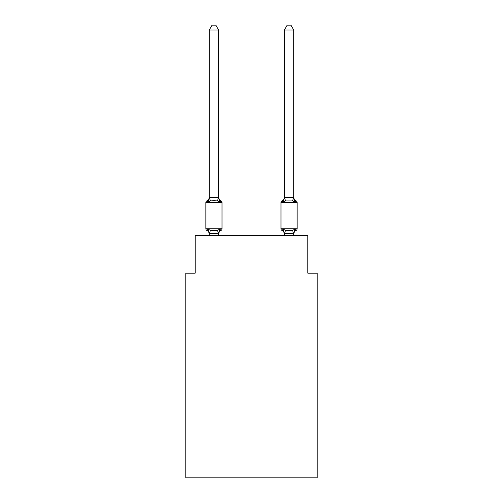 <?xml version="1.0" encoding="UTF-8"?>
<svg xmlns="http://www.w3.org/2000/svg" width="503" height="503" viewBox="0 0 503 503"><rect width="100%" height="100%" fill="white"/><g stroke="black" fill="none" stroke-linecap="round" stroke-linejoin="round"><path stroke-width="0.75" d="M317.217 477.85L317.217 273.186L307.83 273.186L307.83 235.637L195.17 235.637L195.17 273.186L185.783 273.186L185.783 477.85L317.217 477.85M293.746 30.029L290.929 25.15L287.175 25.15L284.358 30.029L293.746 30.029L293.746 197.088A4.131 4.131 0 0 0 296.072 200.804L294.921 202.124L296.072 200.804A1.88 1.88 0 0 1 297.128 202.495L297.128 228.783A1.88 1.88 0 0 1 296.072 230.468L294.921 229.148L296.072 230.468L294.921 229.148L296.072 230.468L294.921 229.148L296.072 230.468L294.921 229.148L296.072 230.468L295.506 230.192M293.746 235.637L293.746 233.801L284.358 233.631L284.358 234.184L283.183 229.148L282.032 230.468A4.131 4.131 0 0 1 284.358 234.184A4.131 4.131 0 0 0 282.032 230.468L283.183 229.148L282.032 230.468A4.131 4.131 0 0 1 284.358 234.184A4.131 4.131 0 0 0 282.032 230.468L283.183 229.148L282.032 230.468A4.131 4.131 0 0 1 284.358 234.184A4.131 4.131 0 0 0 282.032 230.468L283.183 229.148L282.032 230.468A4.131 4.131 0 0 1 284.358 234.184A4.131 4.131 0 0 0 282.032 230.468L283.183 229.148L282.032 230.468A1.88 1.88 0 0 1 280.982 228.783A1.88 1.88 0 0 0 282.032 230.468L283.183 229.148L282.032 230.468A4.131 4.131 0 0 1 284.358 234.184M293.746 233.631L293.746 234.184A4.131 4.131 0 0 1 296.072 230.468L294.921 229.148L296.072 230.468A1.88 1.88 0 0 0 297.128 228.783A1.88 1.88 0 0 1 296.072 230.468A1.88 1.88 0 0 0 297.128 228.783A1.88 1.88 0 0 1 296.072 230.468A1.88 1.88 0 0 0 297.128 228.783A1.88 1.88 0 0 1 296.072 230.468A1.88 1.88 0 0 0 297.128 228.783A1.88 1.88 0 0 1 296.072 230.468L294.921 229.148L292.576 230.355L294.921 229.148L293.746 234.184L292.576 230.355L285.528 230.355L283.183 229.148L282.032 230.468M293.941 199.056L294.921 202.124L293.941 199.056L294.921 202.124L293.941 199.056L294.921 202.124L293.941 199.056L294.921 202.124L293.941 199.056L294.921 202.124L292.576 200.917L285.528 200.917L283.183 202.124L283.623 200.64L283.183 202.124L283.623 200.64L283.183 202.124L283.623 200.64L283.183 202.124L283.623 200.64L283.183 202.124L282.032 200.804A1.88 1.88 0 0 0 280.982 202.495L280.982 228.783L297.128 228.783M219.817 229.148L220.968 230.468L219.817 229.148L220.968 230.468L219.817 229.148L220.968 230.468L219.817 229.148L218.642 233.801L209.254 233.631L209.254 234.184A4.131 4.131 0 0 0 206.928 230.468A1.88 1.88 0 0 1 205.872 228.783A1.88 1.88 0 0 0 206.928 230.468A1.88 1.88 0 0 1 205.872 228.783A1.88 1.88 0 0 0 206.928 230.468A1.88 1.88 0 0 1 205.872 228.783A1.88 1.88 0 0 0 206.928 230.468A1.88 1.88 0 0 1 205.872 228.783A1.88 1.88 0 0 0 206.928 230.468A1.88 1.88 0 0 1 205.872 228.783A1.88 1.88 0 0 0 206.928 230.468A1.88 1.88 0 0 1 205.872 228.783A1.88 1.88 0 0 0 206.928 230.468A1.88 1.88 0 0 1 205.872 228.783A1.88 1.88 0 0 0 206.928 230.468A1.88 1.88 0 0 1 205.872 228.783A1.88 1.88 0 0 0 206.928 230.468L208.079 229.148L206.928 230.468A1.88 1.88 0 0 1 205.872 228.783A1.88 1.88 0 0 0 206.928 230.468L208.079 229.148L206.928 230.468L208.079 229.148L206.928 230.468L208.079 229.148L206.928 230.468L208.079 229.148L206.928 230.468L208.079 229.148L210.424 230.355L213.945 230.544L217.472 230.355L219.817 229.148L220.968 230.468A1.88 1.88 0 0 0 222.018 228.783L222.018 202.495A1.88 1.88 0 0 0 220.968 200.804L219.817 202.124L220.968 200.804A1.88 1.88 0 0 1 222.018 202.495A1.88 1.88 0 0 0 220.968 200.804L219.817 202.124L220.968 200.804A1.88 1.88 0 0 1 222.018 202.495A1.88 1.88 0 0 0 220.968 200.804A1.88 1.88 0 0 1 222.018 202.495A1.88 1.88 0 0 0 220.968 200.804L219.817 202.124L220.968 200.804A1.88 1.88 0 0 1 222.018 202.495A1.88 1.88 0 0 0 220.968 200.804L219.817 202.124L220.968 200.804A1.88 1.88 0 0 1 222.018 202.495L205.872 202.495A1.88 1.88 0 0 1 206.928 200.804L208.079 202.124L206.928 200.804A4.131 4.131 0 0 0 209.254 197.088L209.254 197.648L209.254 197.088L209.254 197.648L209.254 197.088L209.254 197.648L209.254 197.088L209.254 197.648L209.254 197.088L209.254 197.648L209.254 197.088L209.254 197.648L218.642 197.648L218.642 197.088L219.817 202.124L220.968 200.804A4.131 4.131 0 0 1 218.642 197.088M218.642 233.631L219.082 231.418M219.817 202.124L217.472 200.917L213.945 200.728L210.424 200.917L208.079 202.124L206.928 200.804L208.079 202.124L206.928 200.804L208.079 202.124L206.928 200.804L208.079 202.124L206.928 200.804L208.079 202.124L209.254 197.648M209.254 30.029L212.071 25.15L215.825 25.15L218.642 30.029L209.254 30.029L209.254 197.478L210.424 200.917M218.642 197.478L218.642 30.029M284.358 233.801L284.358 235.637M283.623 200.64L283.183 202.124L282.032 200.804A4.131 4.131 0 0 0 284.358 197.088L284.358 197.648L293.746 197.478M205.872 202.495L205.872 228.783L222.018 228.783M218.642 235.637L218.642 233.801M209.254 235.637L209.254 233.801M208.079 229.148L209.254 233.631M220.968 230.468A4.131 4.131 0 0 0 218.642 234.184M284.358 30.029L284.358 197.478M294.921 202.124L293.746 197.648M284.358 197.648L283.183 202.124M210.424 230.355L209.33 233.82M217.472 230.355L218.566 233.82M218.566 197.453L217.472 200.917M297.128 202.495L280.982 202.495M284.434 233.82L285.528 230.355M292.576 200.917L293.67 197.453M285.528 200.917L284.434 197.453"/></g></svg>
